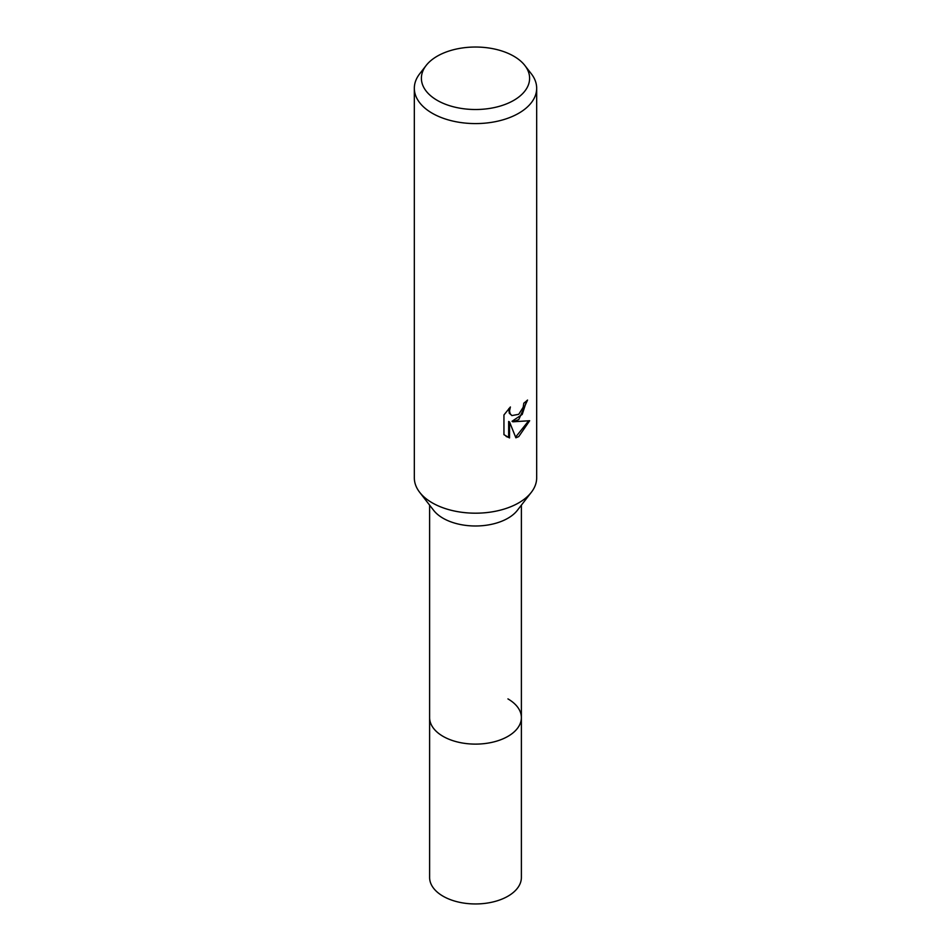 <?xml version="1.0" encoding="UTF-8"?>
<svg xmlns="http://www.w3.org/2000/svg" width="951" height="951" viewBox="0 0 951 951"><rect width="100%" height="100%" fill="white"/><g stroke="black" fill="none" stroke-linecap="round" stroke-linejoin="round"><path stroke-width="1.43" d="M521.386 505.147L521.386 717.625A45.886 26.485 180 0 1 507.941 736.359A45.886 26.485 180 0 1 457.942 742.101A45.886 26.485 180 0 1 429.614 717.625L429.614 877.464A45.886 26.485 180 0 0 457.942 901.94A45.886 26.485 180 0 0 507.941 896.199A45.886 26.485 180 0 0 521.386 877.464L521.386 717.625A45.886 26.485 180 0 1 517.38 728.442A45.886 26.485 180 0 1 443.059 736.359A45.886 26.485 180 0 1 433.62 728.442A45.886 26.485 180 0 1 429.614 717.625L429.614 505.147M507.941 698.902A45.886 26.485 180 0 1 517.38 728.442A45.886 26.485 180 0 1 443.059 736.359A45.886 26.485 180 0 1 433.62 728.442L433.62 728.442M531.229 492.44L517.38 510.318A45.886 26.485 180 0 1 443.059 518.236A45.886 26.485 180 0 1 433.62 510.318L419.771 492.44M531.347 492.285A61.173 35.318 180 0 1 432.241 502.841M518.759 419.593L512.898 421.804L529.659 420.722L518.759 436.592L515.882 437.805L509.534 421.971L509.534 437.935L503.947 434.655L503.947 414.957L510.39 406.98L509.522 410.903L510.14 413.709L511.888 415.575L518.759 414.303L523.181 407.242L523.823 403.153A61.173 35.318 0 0 0 527.543 400.05L518.759 419.593M524.893 65.524L531.347 73.845A61.173 35.318 180 0 1 536.673 88.265A61.173 35.318 180 0 1 518.759 113.24A61.173 35.318 180 0 1 452.094 120.896A61.173 35.318 180 0 1 414.327 88.265A61.173 35.318 180 0 1 419.653 73.845L426.107 65.524A54.112 31.24 180 0 1 437.234 56.18A54.112 31.24 180 0 1 524.893 65.524A54.112 31.24 180 0 1 513.766 100.366A54.112 31.24 180 0 1 444.818 104.004A54.112 31.24 180 0 1 426.107 65.524M536.673 88.265L536.673 477.866A61.173 35.318 180 0 1 518.759 502.841A61.173 35.318 180 0 1 452.094 510.497A61.173 35.318 180 0 1 414.327 477.866L414.327 88.265M526.616 400.894L522.23 414.422L512.018 421.293L512.898 421.804M511.888 415.575L509.26 413.198L508.833 408.573M506.146 436.473L508.654 437.436L508.654 421.459L509.534 421.971M515.608 437.115L528.506 421.008M508.654 437.436L509.534 437.935"/></g></svg>
